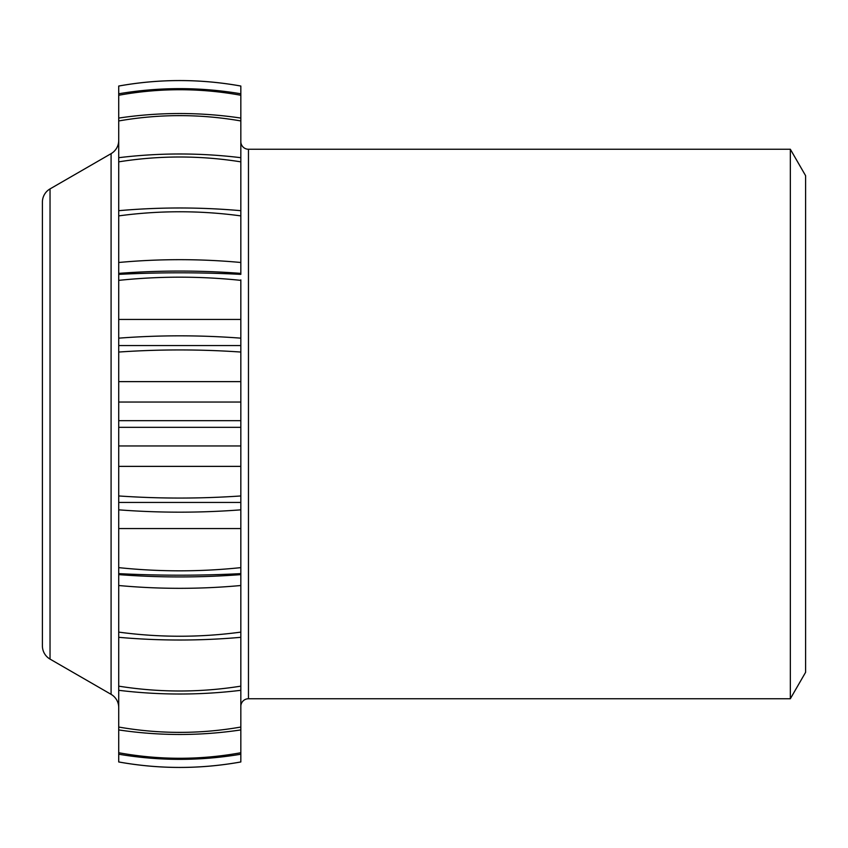 <?xml version="1.0" encoding="UTF-8"?>
<svg xmlns="http://www.w3.org/2000/svg" width="848" height="848" viewBox="0 0 848 848"><rect width="100%" height="100%" fill="white"/><g stroke="black" fill="none" stroke-linecap="round" stroke-linejoin="round"><path stroke-width="1.27" d="M240.832 706.342A7.632 7.632 0 0 1 248.464 698.752L790.336 698.752L790.336 149.248L248.464 149.248A7.632 7.632 0 0 1 240.832 141.637M790.336 149.248L805.6 175.684L805.6 672.316L790.336 698.752M240.832 338.829L240.832 585.512C200.128 589.265 159.424 589.265 118.72 585.512L118.72 761.949C159.424 769.253 200.128 769.253 240.832 761.949L240.832 710.582M240.832 698.508L240.832 754.222C200.128 761.069 159.424 761.069 118.72 754.222M240.832 672.676L240.832 729.927C200.128 735.99 159.424 735.99 118.72 729.927M240.832 634.368L240.832 690.304C200.128 695.254 159.424 695.254 118.72 690.304M240.832 585.512L240.832 637.314C200.128 640.918 159.424 640.918 118.72 637.314M240.832 528.558L118.72 528.558L118.72 573.63C159.424 575.718 200.128 575.718 240.832 573.63L240.832 568.118M240.832 319.442L240.832 338.161C200.128 335.055 159.424 335.055 118.72 338.161L118.72 319.442L240.832 319.442L240.832 279.882M240.832 137.418L240.832 86.051C200.128 78.747 159.424 78.747 118.72 86.051L118.72 210.686C159.424 207.082 200.128 207.082 240.832 210.686L240.832 274.37C200.128 272.282 159.424 272.282 118.72 274.37L118.72 319.442M118.72 157.696C159.424 152.746 200.128 152.746 240.832 157.696L240.832 213.632M118.72 118.073C159.424 112.01 200.128 112.01 240.832 118.073L240.832 175.324M118.72 93.778C159.424 86.931 200.128 86.931 240.832 93.778L240.832 149.492M118.72 585.512L118.72 573.63M118.72 528.558L118.72 509.839C159.424 512.945 200.128 512.945 240.832 509.839M240.832 466.368L118.72 466.368L118.72 445.953L240.832 445.953M240.832 402.047L118.72 402.047L118.72 381.632L240.832 381.632M118.72 274.37L118.72 262.488C159.424 258.735 200.128 258.735 240.832 262.488M118.72 210.686L118.72 262.488M118.72 338.829L118.72 381.632M118.72 402.047L118.72 445.953M118.72 466.368L118.72 509.171M118.72 707.561A15.264 15.264 0 0 0 111.088 694.342L111.088 153.658A15.264 15.264 0 0 0 118.72 140.439M111.088 694.342L50.032 659.097L50.032 188.903L111.088 153.658M50.032 188.903A15.264 15.264 0 0 0 42.4 202.121L42.4 645.879A15.264 15.264 0 0 0 50.032 659.097M118.72 95.262C159.424 87.874 200.128 87.874 240.832 95.262M118.72 120.957C159.424 113.855 200.128 113.855 240.832 120.957M118.72 161.851C159.424 155.385 200.128 155.385 240.832 161.851M118.72 215.89C159.424 210.389 200.128 210.389 240.832 215.89M118.72 280.37C159.424 276.109 200.128 276.109 240.832 280.37M118.72 345.549L240.832 345.549M118.72 352.047C159.424 349.238 200.128 349.238 240.832 352.047M118.72 420.672L240.832 420.672M118.72 427.328L240.832 427.328M118.72 495.953C159.424 498.762 200.128 498.762 240.832 495.953M118.72 502.451L240.832 502.451M118.72 567.63C159.424 571.891 200.128 571.891 240.832 567.63M118.72 632.11C159.424 637.611 200.128 637.611 240.832 632.11M118.72 686.149C159.424 692.615 200.128 692.615 240.832 686.149M118.72 727.043C159.424 734.145 200.128 734.145 240.832 727.043M118.72 752.738C159.424 760.126 200.128 760.126 240.832 752.738M248.464 698.752L248.464 149.248M240.832 86.03C200.128 78.737 159.424 78.737 118.72 86.03M118.72 273.385C159.424 270.289 200.128 270.289 240.832 273.385M240.832 574.615C200.128 577.711 159.424 577.711 118.72 574.615M240.832 761.97C200.128 769.263 159.424 769.263 118.72 761.97"/></g></svg>
